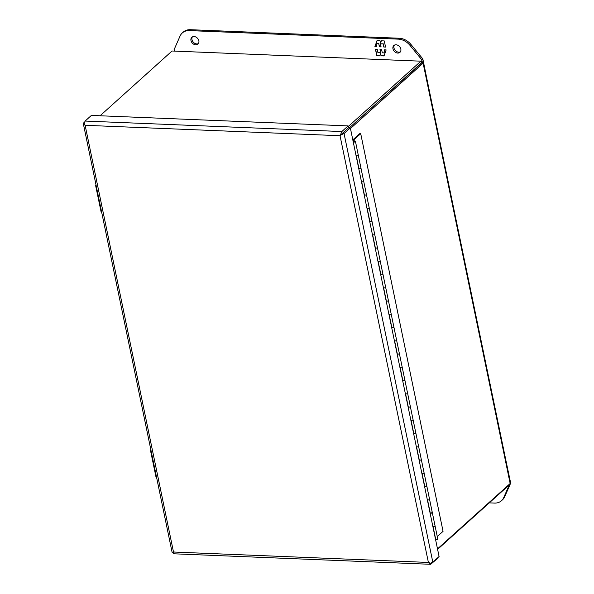 <?xml version="1.0" encoding="UTF-8"?>
<svg xmlns="http://www.w3.org/2000/svg" width="594" height="594" viewBox="0 0 594 594"><rect width="100%" height="100%" fill="white"/><g stroke="black" fill="none" stroke-linecap="round" stroke-linejoin="round"><path stroke-width="0.89" d="M506.482 463.216L510.677 483.1L504.7 496.718A14.65 11.331 48 0 1 502.472 499.829L501.477 500.72A14.65 11.331 48 0 1 494.423 503.088L489.27 502.873M510.677 483.1L509.682 483.999L503.705 497.616A14.65 11.331 48 0 1 501.477 500.72M420.894 61.182L172.045 51.002L420.894 61.182C421.532 60.521 421.926 61.019 422.067 62.667C423.574 62.496 423.916 62.66 423.106 63.164L421.287 63.09L420.894 61.182L348.24 126.552M510.157 483.523L510.454 482.417L423.552 62.764L423.106 63.164L510.157 483.523L437.511 548.893M509.058 484.511L508.731 485.357L508.635 484.89M422.067 62.667L421.577 63.105M421.235 63.061L349.324 127.851L421.072 63.558M100.082 115.771L172.045 51.002M350.46 128.542L423.106 63.164M437.607 549.361L508.731 485.357M342.077 133.605L348.5 127.821L340.035 135.722L341.535 134.088L340.874 133.843L341.84 131.549L348.106 125.906L91.387 115.414L85.113 121.057L84.148 123.344L85.12 125.297L83.323 123.641L172.089 552.271L172.386 552.658L173.418 552.279M340.607 135.194L340.028 135.714L428.4 562.451L430.464 563.209L432.818 562.162L439.085 556.526L350.326 127.896L344.052 133.539L341.699 134.586L342.241 133.464M173.574 552.22C174.146 551.484 174.116 551.418 173.485 552.026L173.21 553.4L173.953 553.801L430.672 564.3L429.93 563.892L430.167 563.134M348.106 125.906L348.5 127.821L350.326 127.896M340.481 135.313L341.699 134.586M340.035 135.722L85.128 125.297L173.5 552.026L172.386 552.658L173.493 552.019L428.4 562.444M437.57 557.892L437.667 558.36L430.672 564.3M428.408 562.451L429.93 563.892M84.311 123.775L83.62 124.027L83.695 122.891L84.4 122.26M340.035 135.707L340.874 133.843M356.029 155.45L356.029 155.45A1.463 0.557 -11.7 0 0 357.506 155.168A1.463 0.557 -11.7 0 0 358.16 154.529A1.463 0.557 168.3 0 1 356.214 155.45L358.954 168.703A1.463 0.557 -11.7 0 0 360.9 167.783L360.9 167.783A1.463 0.557 168.3 0 1 360.246 168.421A1.463 0.557 168.3 0 1 358.776 168.703L358.776 168.703M367.01 208.472L367.01 208.472A1.463 0.557 -11.7 0 0 368.488 208.19A1.463 0.557 -11.7 0 0 369.134 207.551L363.647 181.036A1.463 0.557 168.3 0 1 361.701 181.957L364.449 195.218A1.463 0.557 -11.7 0 0 366.394 194.297L366.394 194.297A1.463 0.557 168.3 0 1 365.741 194.936A1.463 0.557 168.3 0 1 364.263 195.218L364.263 195.218M372.497 234.979A1.463 0.557 -11.7 0 0 372.505 234.979A1.463 0.557 -11.7 0 0 373.975 234.704A1.463 0.557 -11.7 0 0 374.628 234.066L369.134 207.551A1.463 0.557 168.3 0 1 367.189 208.472L369.936 221.725A1.463 0.557 -11.7 0 0 371.881 220.805A1.463 0.557 168.3 0 1 371.881 220.812A1.463 0.557 168.3 0 1 371.228 221.443A1.463 0.557 168.3 0 1 369.758 221.725L369.758 221.725M377.992 261.494L377.992 261.494A1.463 0.557 -11.7 0 0 379.462 261.212A1.463 0.557 -11.7 0 0 380.115 260.573L374.628 234.066A1.463 0.557 168.3 0 1 372.683 234.979L375.43 248.24A1.463 0.557 -11.7 0 0 377.368 247.319A1.463 0.557 168.3 0 1 377.376 247.319A1.463 0.557 168.3 0 1 376.722 247.958A1.463 0.557 168.3 0 1 375.245 248.24L375.245 248.24M383.479 288.008L383.479 288.008A1.463 0.557 -11.7 0 0 384.957 287.726A1.463 0.557 -11.7 0 0 385.61 287.088L380.115 260.573A1.463 0.557 168.3 0 1 378.17 261.494L380.917 274.747A1.463 0.557 -11.7 0 0 382.863 273.827A1.463 0.557 168.3 0 1 382.863 273.834A1.463 0.557 168.3 0 1 382.209 274.473A1.463 0.557 168.3 0 1 380.739 274.747A1.463 0.557 168.3 0 1 380.732 274.747M388.973 314.516L388.973 314.516A1.463 0.557 -11.7 0 0 390.444 314.233A1.463 0.557 -11.7 0 0 391.097 313.595L385.61 287.088A1.463 0.557 168.3 0 1 383.665 288.001L386.404 301.262A1.463 0.557 -11.7 0 0 388.35 300.341L388.35 300.341A1.463 0.557 168.3 0 1 387.704 300.98A1.463 0.557 168.3 0 1 386.226 301.262L386.226 301.262M394.461 341.03L394.461 341.03A1.463 0.557 -11.7 0 0 395.938 340.748A1.463 0.557 -11.7 0 0 396.592 340.11L391.097 313.595A1.463 0.557 168.3 0 1 389.152 314.516L391.899 327.769A1.463 0.557 -11.7 0 0 393.844 326.849L393.844 326.856A1.463 0.557 168.3 0 1 393.191 327.494A1.463 0.557 168.3 0 1 391.721 327.769A1.463 0.557 168.3 0 1 391.713 327.769M399.948 367.538A1.463 0.557 -11.7 0 0 399.955 367.538A1.463 0.557 -11.7 0 0 401.425 367.255A1.463 0.557 -11.7 0 0 402.079 366.617L396.584 340.11A1.463 0.557 168.3 0 1 394.646 341.03L397.386 354.284A1.463 0.557 -11.7 0 0 399.331 353.363L399.331 353.363A1.463 0.557 168.3 0 1 398.678 354.002A1.463 0.557 168.3 0 1 397.208 354.284L397.208 354.284M405.442 394.052L405.442 394.052A1.463 0.557 -11.7 0 0 406.912 393.77A1.463 0.557 -11.7 0 0 407.566 393.131L402.079 366.617A1.463 0.557 168.3 0 1 400.133 367.538L402.881 380.791A1.463 0.557 -11.7 0 0 404.826 379.878L404.826 379.878A1.463 0.557 168.3 0 1 404.172 380.516A1.463 0.557 168.3 0 1 402.695 380.791L402.695 380.791M410.929 420.559A1.463 0.557 -11.7 0 0 410.937 420.559A1.463 0.557 -11.7 0 0 412.407 420.277A1.463 0.557 -11.7 0 0 413.06 419.646L407.566 393.131A1.463 0.557 168.3 0 1 405.62 394.052L408.368 407.306A1.463 0.557 -11.7 0 0 410.313 406.385L410.313 406.385A1.463 0.557 168.3 0 1 409.66 407.024A1.463 0.557 168.3 0 1 408.189 407.306L408.189 407.306M416.424 447.074L416.424 447.074A1.463 0.557 -11.7 0 0 417.894 446.792A1.463 0.557 -11.7 0 0 418.547 446.153L413.06 419.639A1.463 0.557 168.3 0 1 411.115 420.559L413.862 433.82A1.463 0.557 -11.7 0 0 415.8 432.9L415.8 432.9A1.463 0.557 168.3 0 1 415.154 433.538A1.463 0.557 168.3 0 1 413.676 433.813L413.676 433.813M421.911 473.581L421.911 473.581A1.463 0.557 -11.7 0 0 423.388 473.307A1.463 0.557 -11.7 0 0 424.042 472.668L418.547 446.153A1.463 0.557 168.3 0 1 416.602 447.074L419.349 460.328A1.463 0.557 -11.7 0 0 421.295 459.407L421.295 459.407A1.463 0.557 168.3 0 1 420.641 460.046A1.463 0.557 168.3 0 1 419.171 460.328A1.463 0.557 168.3 0 1 419.164 460.328M427.405 500.096L427.405 500.096A1.463 0.557 -11.7 0 0 428.875 499.814A1.463 0.557 -11.7 0 0 429.529 499.175L424.042 472.668A1.463 0.557 168.3 0 1 422.096 473.581L424.836 486.842A1.463 0.557 -11.7 0 0 426.782 485.922L426.782 485.922A1.463 0.557 168.3 0 1 426.128 486.56A1.463 0.557 168.3 0 1 424.658 486.842L424.658 486.842M431.534 512.11A1.463 0.557 168.3 0 1 432.276 512.429L429.529 499.175A1.463 0.557 168.3 0 1 427.583 500.096L430.331 513.35A1.463 0.557 -11.7 0 0 432.276 512.429A1.463 0.557 168.3 0 1 431.623 513.067A1.463 0.557 168.3 0 1 430.153 513.35A1.463 0.557 168.3 0 1 430.145 513.35M435.818 539.864A1.463 0.557 -11.7 0 0 437.763 538.944L435.016 525.69A1.463 0.557 168.3 0 1 433.078 526.611L435.818 539.864M151.188 451.373A2.517 0.965 168.3 0 1 150.594 450.913L156.081 477.428A2.517 0.965 -11.7 0 0 156.682 477.888M150.594 450.913A2.517 0.965 168.3 0 1 150.958 450.252M96.287 186.264A2.517 0.965 168.3 0 1 95.686 185.803L101.18 212.31A2.517 0.965 -11.7 0 0 101.782 212.771M95.686 185.803A2.517 0.965 168.3 0 1 96.057 185.142M190.964 40.518A4.581 3.542 48 0 1 191.847 37.274A4.581 3.542 48 0 1 195.901 37.043A4.581 3.542 48 0 1 198.856 40.838A4.581 3.542 48 0 1 197.973 44.082A4.581 3.542 48 0 1 193.919 44.312A4.581 3.542 48 0 1 190.964 40.518M192.397 36.887A4.581 3.542 -132 0 0 191.959 39.627A4.581 3.542 -132 0 0 198.411 43.577M392.953 48.775A4.581 3.542 48 0 1 393.829 45.538A4.581 3.542 48 0 1 397.883 45.3A4.581 3.542 48 0 1 400.839 49.102A4.581 3.542 48 0 1 399.955 52.339A4.581 3.542 48 0 1 395.901 52.576A4.581 3.542 48 0 1 392.953 48.775M394.386 45.151A4.581 3.542 -132 0 0 393.941 47.884A4.581 3.542 -132 0 0 400.401 51.834M174.302 50.772L174.079 49.688L180.064 36.071A14.65 11.331 48 0 1 182.291 32.96L183.286 32.069A14.65 11.331 48 0 1 190.34 29.7L399.339 38.246A14.65 11.331 48 0 1 411.063 44.58L422.839 58.925L426.886 78.868M182.291 32.96A14.65 11.331 48 0 1 189.345 30.598L398.344 39.137A14.65 11.331 48 0 1 410.068 45.471L421.844 59.816L422.839 58.925M421.844 59.816L422.423 62.608M385.558 47.082L384.281 40.934L381.281 40.808L380.509 43.013L380.041 40.756L377.012 40.637L374.903 46.644L376.693 46.718L376.061 43.644L378.764 43.756L379.395 46.829L381.066 46.896L380.427 43.822L383.13 43.934L383.769 47.008L385.558 47.082M375.49 49.48L376.767 55.636L379.766 55.754L380.539 53.557L381.006 55.806L384.036 55.933L386.145 49.918L384.355 49.844L384.986 52.918L382.291 52.814L381.652 49.733L379.982 49.666L380.62 52.74L377.918 52.628L377.287 49.554L375.49 49.48M385.528 46.948L383.769 47.008M383.902 46.881L383.13 43.934M383.264 43.808L380.427 43.822M381.036 46.77L379.395 46.829M379.536 46.703L378.764 43.756M378.898 43.629L376.061 43.644M376.67 46.592L374.903 46.644M375.044 46.525L377.108 40.637M381.37 40.815L380.509 43.013M379.811 55.628L376.767 55.636M376.9 55.509L375.653 49.488M380.153 49.673L380.62 52.74M384.518 49.851L384.986 52.918M384.08 55.806L381.006 55.806M381.148 55.68L380.539 53.557M432.892 526.603L432.892 526.603A1.463 0.557 -11.7 0 0 434.37 526.329A1.463 0.557 -11.7 0 0 435.016 525.69L432.276 512.429M361.523 181.957L361.523 181.957A1.463 0.557 -11.7 0 0 362.993 181.682A1.463 0.557 -11.7 0 0 363.647 181.044L355.412 141.275A1.463 0.557 168.3 0 1 354.759 141.914A1.463 0.557 168.3 0 1 353.289 142.196A1.463 0.557 168.3 0 1 353.282 142.196M353.779 141.409L353.712 141.001A1.611 0.616 -11.7 0 0 353.081 141.209A1.611 0.616 168.3 0 1 353.712 141.001L353.786 139.887L354.306 140.956A1.463 0.557 168.3 0 1 354.67 140.949A1.463 0.557 168.3 0 1 355.412 141.275M437.266 536.545L443.057 531.333L360.707 133.665L359.764 133.62L352.806 139.887M353.786 139.887L360.707 133.665M353.705 141.06L353.267 141.751M354.083 141.268L354.692 141.424L353.252 141.691M504.7 496.718L503.705 497.616M432.818 562.162L344.052 133.539M341.84 131.549L85.113 121.057M411.063 44.58L410.068 45.471M399.339 38.246L398.344 39.137M190.34 29.7L189.345 30.598M354.418 141.587L353.534 141.558L354.418 141.587M354.469 141.446L353.356 141.84M340.874 134.905L340.503 135.298M433.041 526.611L435.714 539.352M430.219 512.986L427.554 500.096M424.732 486.471L422.059 473.589M419.238 459.964L416.572 447.074M413.751 433.449L411.078 420.559M408.256 406.942L405.591 394.052M402.769 380.427L400.096 367.538M397.275 353.913L394.609 341.03M391.788 327.405L389.122 314.516M386.3 300.891L383.627 288.008M380.806 274.383L378.14 261.494M375.319 247.869L372.646 234.986M369.824 221.362L367.159 208.472M364.337 194.847L361.664 181.964M358.85 168.34L356.177 155.45"/></g></svg>

